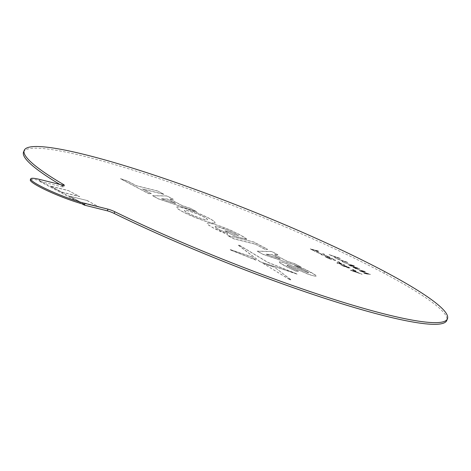 <?xml version="1.0" encoding="UTF-8"?>
<svg xmlns="http://www.w3.org/2000/svg" width="471" height="471" viewBox="0 0 471 471"><rect width="100%" height="100%" fill="white"/><g stroke="black" fill="none" stroke-linecap="round" stroke-linejoin="round"><path stroke-width="0.35" stroke-dasharray="2.35 1.77" d="M23.55 152.045A227.764 27.76 -158.3 0 1 84.515 156.354A227.764 27.76 -158.3 0 1 384.13 273.304A227.758 27.754 -158.3 0 1 446.779 320.468M84.668 204.502L39.47 180.534A34.165 4.162 21.7 0 0 30.327 179.887M81.795 203.743L39.223 181.164L62.125 186.857A5.664 0.689 21.7 0 0 63.65 186.969A5.664 0.689 21.7 0 0 62.661 186.116A227.764 27.76 -158.3 0 1 59.864 184.449M39.223 181.164L39.888 179.486M190.284 208.27L196.725 211.691L158.633 198.874L152.569 195.659L166.975 195.912L173.269 199.245L169.996 199.098L182.312 205.627L190.284 208.27L196.684 211.797L158.592 198.98L152.527 195.765L166.934 196.018L173.222 199.351L169.954 199.204L182.271 205.733L190.243 208.376M68.354 190.531L79.652 196.525L61.778 192.08L50.479 186.086L68.354 190.531L79.611 196.631L61.736 192.186L50.438 186.192L68.313 190.637M98.486 206.51L80.606 202.065L69.308 196.071L87.188 200.516L98.445 206.616L80.606 202.065M318.779 251.231L310.265 248.812L315.287 251.479L312.191 249.589L314.575 250.183L318.814 252.191L315.435 250.395L318.737 251.331L317.713 250.666M324.56 254.299L323.265 253.61L322.04 254.087L316.2 251.961L321.781 254.193L320.987 254.499L322.288 255.188L323.341 254.776L330.118 257.248L323.624 254.664L324.56 254.299L323.265 253.61M333.285 259.138L334.175 259.792L333.533 259.792L335.593 260.386L334.84 260.422C336 260.593 335.799 260.251 334.245 259.403L326.874 256.589L325.078 256.407L326.58 257.496L331.649 259.574L326.397 256.966L333.285 259.138L334.133 259.898L333.533 259.792M339.638 262.294L338.673 261.782M344.949 265.108L338.885 262.406L337.931 262.164L336.918 262.924L344.907 265.214L338.843 262.512L337.89 262.27L336.877 263.03L337.554 263.383L344.907 265.214M346.992 266.368L340.892 264.879L348.034 267.781L350.342 268.123L346.992 266.368L340.851 264.985L347.992 267.887L350.3 268.229L346.944 266.474M354.121 269.977L353.156 269.465M356.052 271.002L354.928 270.401L350.471 270.136L351.666 270.772L362.105 274.21L357.83 272.585L354.622 270.884L356.011 271.108L354.887 270.507L350.43 270.242L362.064 274.316L354.575 270.99L356.011 271.108M340.268 258.432L328.864 254.481L335.676 257.142L334.463 257.449L335.717 258.114L337.112 257.649L340.227 258.538L339.208 257.867M347.822 262.435L336.412 258.485L343.229 261.146L342.017 261.458L343.271 262.123L344.666 261.652L347.781 262.541L346.762 261.876M354.651 266.062L344.054 262.535L353.02 265.485L348.487 264.89L357.848 268.046L352.903 267.228L353.998 267.811L359.55 268.658L350.024 265.45L354.61 266.168L353.397 265.397M365.49 271.808L354.887 268.282L363.853 271.231L359.32 270.637L360.603 271.314L368.681 273.792L363.736 272.98L364.837 273.557L370.383 274.405L360.857 271.196L365.449 271.914L364.23 271.143M294.923 263.772L301.363 267.187L263.271 254.369L257.207 251.155L271.614 251.408L277.902 254.746L274.634 254.593L286.951 261.128L294.923 263.772L301.322 267.293L263.23 254.475L257.166 251.261L271.573 251.514L277.861 254.852L274.593 254.699L286.91 261.228L294.875 263.872M264.961 249.271L255.041 244.013L233.757 238.72L227.617 235.465L253.851 241.988L267.675 249.318L264.92 249.377L255.041 244.013M298.567 271.225L296.159 271.184L290.413 268.605L280.127 263.018L279.327 261.788L282.117 262.147L287.516 263.86L307.94 272.768L308.705 272.615L305.708 270.819L294.622 265.679L304.29 268.935L310.383 271.967L315.305 274.876L316.141 276.124L313.403 275.788L308.04 274.075L287.728 265.202L286.815 265.308L289.7 267.063L298.567 271.225L296.159 271.184M296.118 271.29L284.99 266.015L280.086 263.124L279.285 261.894L282.076 262.247L287.475 263.966L307.899 272.868L308.664 272.721L305.667 270.925L294.581 265.785L304.248 269.035L315.264 274.982L316.1 276.224L313.362 275.888L307.999 274.181L287.687 265.308L286.774 265.414L289.659 267.169L298.526 271.331M259.957 261.546L237.961 244.826L239.898 245.509L267.652 262.212L296.742 273.816L259.91 261.652L237.967 244.997L239.898 245.509M239.857 245.615L267.61 262.318L297.837 274.405L261.04 262.064M289.53 279.409L262.789 263.26L274.499 267.21L291.372 280.192L289.488 279.515L291.343 279.992L274.499 267.21M251.555 256.748L255.847 260.01L231.308 250.225C230.013 249.654 229.836 249.495 230.778 249.742L251.555 256.748L255.847 260.01M255.806 260.116L231.267 250.325C229.972 249.76 229.795 249.601 230.737 249.848L251.508 256.854M229.489 231.95L234.352 234.529L238.497 235.559L234.964 233.38L223.796 228.559L218.532 226.951L215 226.633L215.312 226.563L215.418 227.428L218.768 229.489L227.31 233.222L227.646 234.387L213.516 227.982L207.946 224.555L207.581 223.042L212.521 223.76L221.093 226.404L230.766 230.219L244.331 237.172L246.78 239.144L235.164 236.259L224.879 230.802L229.489 231.95L234.352 234.529M227.269 233.328L227.605 234.493L220.716 231.614L213.475 228.088L207.899 224.661L207.54 223.148L207.052 223.431L207.581 223.042L212.48 223.866L221.052 226.51L230.725 230.325L239.592 234.552L246.78 239.144M234.311 234.635L238.45 235.665L234.923 233.486L229.583 230.943L218.491 227.057L215.353 226.457L215.459 227.322L218.809 229.383L227.31 233.222M157.714 190.996L163.855 194.252L142.572 188.959L151.35 193.622L148.636 193.575L120.435 178.615L127.612 181.029L136.431 185.704L157.714 190.996L163.855 194.252M214.941 223.148C210.837 223.107 203.125 220.716 191.785 215.977C184.732 212.88 179.94 210.337 177.402 208.353L177.078 206.857C179.139 206.687 183.619 207.799 190.52 210.196L200.228 214.028C207.305 217.143 212.097 219.68 214.611 221.653L214.941 223.148L215.424 222.865L214.894 223.254C210.796 223.213 203.078 220.822 191.744 216.083C184.691 212.98 179.898 210.443 177.361 208.459L177.037 206.963C179.098 206.793 183.578 207.905 190.472 210.302L200.187 214.134C207.264 217.243 212.056 219.786 214.57 221.759L214.941 223.148M176.578 207.14L177.078 206.857L176.578 207.14M80.565 202.171L69.308 196.071M69.266 196.177L87.188 200.516M87.141 200.622L98.445 206.616M317.672 250.772L310.224 248.918L315.246 251.585L312.143 249.695L314.534 250.289L318.773 252.297L315.435 250.395M315.393 250.501L318.737 251.331M323.224 253.716L321.999 254.193L316.159 252.067L321.74 254.293L320.945 254.605L322.246 255.294L323.3 254.882L330.077 257.349L323.583 254.77L324.519 254.399M333.492 259.898L334.799 260.522C335.958 260.699 335.758 260.357 334.198 259.509L326.833 256.695L325.037 256.507L326.538 257.602L331.608 259.674L327.351 257.784L326.356 257.066L327.934 257.154M327.893 257.254L333.244 259.244M338.631 261.888L337.672 261.646L338.684 262.053M338.637 262.159L339.597 262.4M339.079 262.906L341.169 264.013L338.49 263.348L339.12 262.8L341.21 263.907L338.531 263.242L339.12 262.8M344.124 265.838L348.982 267.716L348.528 267.222C349.252 267.746 348.764 267.758 347.068 267.269L342.205 265.367L348.487 267.328C349.211 267.846 348.723 267.864 347.027 267.375L342.652 265.874L342.164 265.473L344.171 265.732M353.115 269.571L352.161 269.33L353.168 269.736M353.126 269.842L354.08 270.083M352.75 270.843L354.039 270.943L356.612 272.309L351.884 270.772L354.08 270.843L356.653 272.203L352.791 270.737M339.167 257.973L328.823 254.587L335.635 257.248L334.422 257.555L335.676 258.22L337.112 257.649M337.071 257.755L340.227 258.538M346.715 261.982L336.371 258.591L343.188 261.252L341.97 261.558L343.229 262.229L344.666 261.652M344.625 261.758L347.781 262.541M353.356 265.497L344.013 262.641L352.979 265.591L348.446 264.996L349.723 265.673L357.807 268.152L352.861 267.334L353.957 267.917L359.508 268.764L349.982 265.556L354.61 266.168M364.189 271.249L354.846 268.388L363.812 271.337L359.279 270.743L368.64 273.898L363.694 273.08L364.795 273.663L370.341 274.511L360.815 271.302L365.449 271.914M280.369 259.062L266.115 254.328L271.955 254.599L280.369 259.062L266.156 254.228L271.997 254.493L280.41 258.956M254.999 244.119L233.716 238.826L227.575 235.571L253.81 242.094L267.634 249.424L264.92 249.377M260.999 262.17L260.163 261.67M289.488 279.515L262.789 263.26M262.747 263.366L274.458 267.316M246.739 239.25L235.123 236.36L224.838 230.908L229.448 232.05M163.814 194.358L142.525 189.065L151.309 193.728L148.595 193.675L120.393 178.721L127.57 181.135L136.39 185.81L157.673 191.102M175.73 203.56L161.482 198.833L167.317 199.098L175.73 203.56L161.524 198.727L167.358 198.998L175.771 203.454M198.956 214.699C203.066 216.489 205.803 217.943 207.163 219.05L207.158 219.863C205.75 219.904 202.948 219.203 198.75 217.767L192.992 215.53C188.883 213.734 186.145 212.286 184.785 211.173L184.791 210.366C186.204 210.325 189.001 211.02 193.198 212.456L198.998 214.593C203.107 216.383 205.845 217.838 207.205 218.944L207.199 219.757C205.792 219.798 202.989 219.097 198.791 217.667L193.039 215.424C188.924 213.628 186.186 212.18 184.832 211.073L184.832 210.26C186.245 210.219 189.042 210.914 193.24 212.35L198.998 214.593M184.402 210.549L184.832 210.26L184.402 210.549M207.546 219.674L207.158 219.863L207.546 219.674M384.13 273.304L384.801 271.62M62.661 186.116L63.014 185.233M62.79 185.18L62.125 186.857M63.65 186.969L64.321 185.291"/><path stroke-width="0.71" d="M85.18 154.676A227.764 27.76 -158.3 0 1 384.801 271.62A227.758 27.754 -158.3 0 1 447.45 318.79A227.758 27.754 -158.3 0 1 329.347 297.925A227.758 27.754 -158.3 0 1 114.794 211.726A5.734 0.701 21.7 0 0 107.977 209.148L85.086 203.454A34.165 4.162 21.7 0 1 49.702 190.567A34.165 4.162 21.7 0 1 30.745 178.839A34.165 4.162 21.7 0 1 39.888 179.486L62.79 185.18A5.664 0.689 21.7 0 0 64.321 185.291A5.664 0.689 21.7 0 0 63.332 184.432A227.764 27.76 -158.3 0 1 24.221 150.367A227.764 27.76 -158.3 0 1 85.18 154.676M30.745 178.839L30.327 179.887A34.165 4.162 21.7 0 0 49.284 191.615A34.165 4.162 21.7 0 0 84.668 204.502L85.086 203.454M447.45 318.79L446.779 320.468A227.758 27.754 -158.3 0 1 328.676 299.603A227.758 27.754 -158.3 0 1 114.123 213.404A5.734 0.701 21.7 0 0 107.306 210.825L84.415 205.138L81.795 203.743M59.864 184.449A227.764 27.76 -158.3 0 1 23.55 152.045L24.221 150.367M84.415 205.138L84.668 204.502M114.794 211.726L114.123 213.404M107.306 210.825L107.977 209.148M63.014 185.233L63.332 184.432"/></g></svg>
